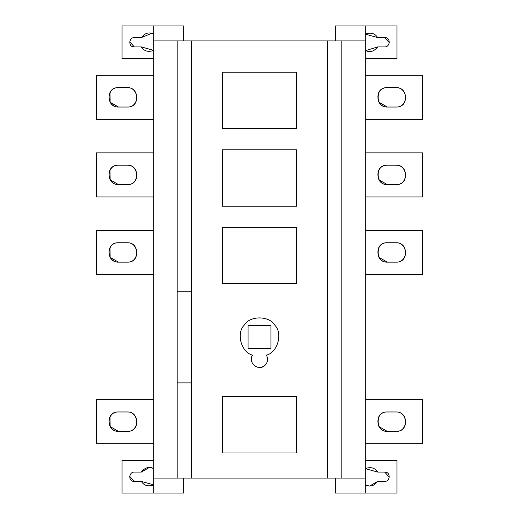 <?xml version="1.0" encoding="UTF-8"?>
<svg xmlns="http://www.w3.org/2000/svg" width="519" height="519" viewBox="0 0 519 519"><rect width="100%" height="100%" fill="white"/><g stroke="black" fill="none" stroke-linecap="round" stroke-linejoin="round"><path stroke-width="0.78" d="M248.043 348.515L248.043 325.601L270.957 325.601L270.957 348.515L248.043 348.515M252.558 355.158C241.452 352.55 235.976 333.496 244.014 325.387C249.587 315.429 269.413 315.429 274.986 325.387C283.024 333.496 277.548 352.55 266.442 355.158C268.375 359.025 267.81 362.483 264.755 365.532C258.306 371.649 247.557 362.509 252.558 355.158C241.452 352.55 235.976 333.496 244.014 325.387C249.587 315.429 269.413 315.429 274.986 325.387C283.024 333.496 277.548 352.55 266.442 355.158C268.375 359.025 267.81 362.483 264.755 365.532C258.306 371.649 247.557 362.509 252.558 355.158M222.482 396.548L296.518 396.548L296.518 452.951L222.482 452.951L222.482 396.548L296.518 396.548L296.518 452.951L222.482 452.951L222.482 396.548M222.482 227.335L296.518 227.335L296.518 283.737L222.482 283.737L222.482 227.335L296.518 227.335L296.518 283.737L222.482 283.737L222.482 227.335M222.482 149.777L296.518 149.777L296.518 206.179L222.482 206.179L222.482 149.777L296.518 149.777L296.518 206.179L222.482 206.179L222.482 149.777M222.482 72.219L296.518 72.219L296.518 128.621L222.482 128.621L222.482 72.219L296.518 72.219L296.518 128.621L222.482 128.621L222.482 72.219M127.304 431.36C140.532 432.009 139.079 411.457 127.304 411.969L118.488 411.969C105.26 411.314 106.713 431.866 118.488 431.36C105.986 431.892 105.986 411.437 118.488 411.969L127.304 411.969C139.806 411.437 139.806 431.892 127.304 431.36L118.488 431.36L110.132 426.579L110.034 416.919M153.741 399.63L96.456 399.63L96.456 443.693L153.741 443.693M127.304 262.147C140.532 262.796 139.079 242.243 127.304 242.756L118.488 242.756C105.26 242.101 106.713 262.653 118.488 262.147C105.986 262.679 105.986 242.224 118.488 242.756L127.304 242.756C139.806 242.224 139.806 262.679 127.304 262.147L118.488 262.147L110.132 257.366L110.034 247.706M153.741 230.417L96.456 230.417L96.456 274.48L153.741 274.48M127.304 184.589C140.532 185.244 139.079 164.692 127.304 165.198L118.488 165.198C105.26 164.542 106.713 185.095 118.488 184.589C105.986 185.121 105.986 164.666 118.488 165.198L127.304 165.198C139.806 164.666 139.806 185.121 127.304 184.589L118.488 184.589L110.132 179.808L110.034 170.154M153.741 152.858L96.456 152.858L96.456 196.928L153.741 196.928M127.304 107.031C140.532 107.686 139.079 87.134 127.304 87.64L118.488 87.64C105.26 86.991 106.713 107.543 118.488 107.031C105.986 107.563 105.986 87.108 118.488 87.64L127.304 87.64C139.806 87.108 139.806 107.563 127.304 107.031L118.488 107.031L110.132 102.256L110.034 92.596M153.741 75.307L96.456 75.307L96.456 119.37L153.741 119.37M153.741 58.556L122.017 58.556L122.017 25.95L183.707 25.95L183.707 40.93M153.741 25.95L153.741 493.05L122.017 493.05L122.017 460.444L153.741 460.444M396.107 431.36C409.335 432.009 407.882 411.457 396.107 411.969L387.291 411.969L396.107 411.969C408.609 411.437 408.609 431.892 396.107 431.36L387.291 431.36C374.789 431.892 374.789 411.437 387.291 411.969C374.063 411.314 375.516 431.866 387.291 431.36L378.935 426.579L378.838 416.919M365.259 443.693L422.544 443.693L422.544 399.63L365.259 399.63M396.107 262.147C409.335 262.796 407.882 242.243 396.107 242.756L387.291 242.756L396.107 242.756C408.609 242.224 408.609 262.679 396.107 262.147L387.291 262.147C374.789 262.679 374.789 242.224 387.291 242.756C374.063 242.101 375.516 262.653 387.291 262.147L378.935 257.366L378.838 247.706M365.259 274.48L422.544 274.48L422.544 230.417L365.259 230.417M396.107 184.589C409.335 185.244 407.882 164.692 396.107 165.198L387.291 165.198L396.107 165.198C408.609 164.666 408.609 185.121 396.107 184.589L387.291 184.589C374.789 185.121 374.789 164.666 387.291 165.198C374.063 164.542 375.516 185.095 387.291 184.589L378.935 179.808L378.838 170.154M365.259 196.928L422.544 196.928L422.544 152.858L365.259 152.858M396.107 107.031C409.335 107.686 407.882 87.134 396.107 87.64L387.291 87.64L396.107 87.64C408.609 87.108 408.609 107.563 396.107 107.031L387.291 107.031C374.789 107.563 374.789 87.108 387.291 87.64C374.063 86.991 375.516 107.543 387.291 107.031L378.935 102.256L378.838 92.596M365.259 119.37L422.544 119.37L422.544 75.307L365.259 75.307M365.259 460.444L396.983 460.444L396.983 493.05L365.259 493.05L365.259 25.95L396.983 25.95L396.983 58.556L365.259 58.556M389.302 42.649L384.65 37.582L377.65 37.582L365.259 34.118C370.813 32.152 374.945 33.307 377.65 37.582M365.259 50.395C369.859 52.737 373.991 51.582 377.65 46.924L384.793 46.924M384.65 46.924C390.32 47.171 391.021 37.271 384.65 37.582M365.707 50.622L377.65 46.924M365.259 493.05L335.293 493.05L335.293 478.07M369.71 485.998L377.65 481.418L384.793 481.411M389.302 477.136L384.65 472.076L377.65 472.076L365.259 468.605C370.813 466.646 374.945 467.801 377.65 472.076M365.889 485.194L369.301 485.992M384.65 481.418C390.32 481.664 391.021 471.758 384.65 472.076M365.259 484.882C369.859 487.224 373.991 486.069 377.65 481.418M149.29 467.489L141.35 472.076L134.207 472.076M129.698 476.351L134.35 481.418L141.35 481.418L153.741 484.882C148.187 486.848 144.055 485.693 141.35 481.418M153.293 468.378L149.699 467.496M134.35 472.076C128.68 471.829 127.979 481.729 134.35 481.418M153.741 468.605C149.141 466.263 145.009 467.418 141.35 472.076M183.707 478.07L183.707 493.05L153.741 493.05M153.741 478.07L177.187 478.07L177.187 40.93L153.741 40.93L153.741 478.07L327.541 478.07L327.541 40.93L191.459 40.93L191.459 478.07L327.541 478.07L327.541 40.93L341.813 40.93L341.813 478.07L365.259 478.07L365.259 40.93L341.813 40.93L341.813 478.07L327.541 478.07M177.187 382.886L191.459 382.886M191.459 291.23L177.187 291.23M335.293 40.93L335.293 25.95L365.259 25.95M141.35 37.582C145.009 32.931 149.141 31.776 153.741 34.118L151.723 33.313L141.35 37.582L134.207 37.589M129.698 41.864L134.35 46.924L141.35 46.924L153.741 50.395C148.187 52.354 144.055 51.199 141.35 46.924M134.35 37.582C128.68 37.336 127.979 47.242 134.35 46.924M177.187 478.07L177.187 40.93L191.459 40.93L191.459 478.07M365.259 40.93L341.813 40.93M177.187 40.93L153.741 40.93M327.541 40.93L191.459 40.93M341.813 478.07L365.259 478.07M266.442 355.158C268.375 359.025 267.81 362.483 264.755 365.532C261.252 368.055 257.748 368.055 254.245 365.532"/></g></svg>
